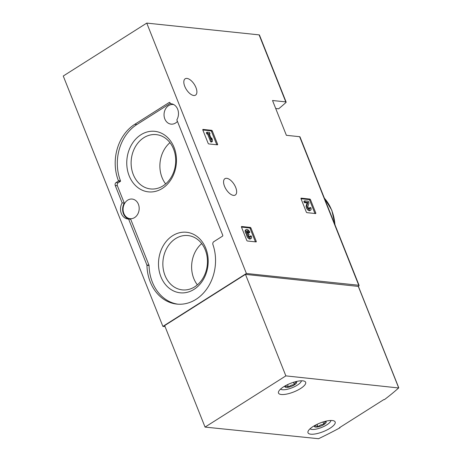 <?xml version="1.0" encoding="UTF-8"?>
<svg xmlns="http://www.w3.org/2000/svg" width="462" height="462" viewBox="0 0 462 462"><rect width="100%" height="100%" fill="white"/><g stroke="black" fill="none" stroke-linecap="round" stroke-linejoin="round"><path stroke-width="0.69" d="M217.59 144.219A0.733 0.358 -122.4 0 1 217.556 144.797A0.733 0.358 -122.4 0 1 217.423 144.82L208.778 143.919A0.733 0.358 -122.4 0 1 208.102 143.226L202.841 130.018A0.733 0.358 -122.4 0 1 202.876 129.441A0.733 0.358 -122.4 0 1 203.009 129.418L211.654 130.319A0.733 0.358 -122.4 0 1 212.329 131.012L217.59 144.219L216.782 144.733A0.733 0.358 -122.4 0 1 216.788 144.756M275.71 108.501L278.638 108.807A169.877 53.384 158.3 0 0 285.868 102.576A1.825 0.572 158.3 0 0 286.134 102.073A1.825 0.572 158.3 0 0 285.782 101.894L272.528 100.508L286.376 135.308L299.63 136.7A1.825 0.572 -21.7 0 1 299.982 136.873L359.095 285.429A1.825 0.572 -21.7 0 1 358.835 285.926A169.877 53.384 -21.7 0 1 358.385 286.336M165.073 326.622L162.89 326.391L63.254 76.016L146.76 23.1L259.107 34.869A1.825 0.572 -21.7 0 1 259.459 35.048L286.134 102.073M146.76 23.1L246.396 273.481L358.749 285.25A1.825 0.572 -21.7 0 1 359.095 285.429M186.96 78.419A9.679 4.724 -122.4 0 1 195.224 85.972A9.679 4.724 -122.4 0 1 195.536 95.137A9.679 4.724 -122.4 0 1 186.365 89.484A9.679 4.724 -122.4 0 1 185.175 78.783A9.679 4.724 -122.4 0 1 186.96 78.419M226.709 178.315A9.679 4.724 -122.4 0 1 234.979 185.863A9.679 4.724 -122.4 0 1 235.291 195.028A9.679 4.724 -122.4 0 1 226.12 189.38A9.679 4.724 -122.4 0 1 224.925 178.673A9.679 4.724 -122.4 0 1 226.709 178.315M256.225 241.314A0.733 0.358 -122.4 0 1 256.196 241.886A0.733 0.358 -122.4 0 1 256.063 241.915L247.418 241.008A0.733 0.358 -122.4 0 1 246.737 240.321L241.482 227.108A0.733 0.358 -122.4 0 1 241.511 226.536A0.733 0.358 -122.4 0 1 241.643 226.507L250.288 227.414A0.733 0.358 -122.4 0 1 250.97 228.101L256.225 241.314L255.417 241.822A0.733 0.358 -122.4 0 1 255.428 241.845M315.765 212.965A0.733 0.358 -122.4 0 1 315.737 213.536A0.733 0.358 -122.4 0 1 315.598 213.565L306.953 212.659A0.733 0.358 -122.4 0 1 306.277 211.971L301.022 198.758A0.733 0.358 -122.4 0 1 301.051 198.186A0.733 0.358 -122.4 0 1 301.184 198.158L309.829 199.064A0.733 0.358 -122.4 0 1 310.51 199.751L315.765 212.965L314.957 213.479A0.733 0.358 -122.4 0 1 314.969 213.496M162.89 326.391L246.396 273.481M222.453 236.198L213.791 241.684A2.195 1.784 96 0 0 212.913 244.542A42.013 34.217 96 0 1 176.859 304.094A42.013 34.217 96 0 1 146.945 265.275A0.733 0.595 96 0 0 146.887 264.986L128.603 219.04A10.412 8.478 96 0 1 127.939 219.005A10.412 8.478 96 0 1 122.164 202.864L115.252 185.499A2.195 1.784 96 0 1 116.101 182.542L118.255 181.173A0.364 0.3 96 0 0 118.399 180.682A42.013 34.217 96 0 1 134.754 124.318L169.236 102.466A0.733 0.595 96 0 1 170.033 102.772L170.403 103.707A10.412 8.478 96 0 1 171.067 103.742A10.412 8.478 96 0 1 176.842 119.883L222.736 235.21A0.733 0.595 96 0 1 222.453 236.198M171.731 103.846L170.403 103.707M129.383 219.127A10.412 8.478 96 0 1 124.272 203.089L117.365 185.718A2.195 1.784 96 0 1 118.208 182.761L120.368 181.393A0.364 0.3 96 0 0 120.507 180.902A42.013 34.217 96 0 1 136.868 124.538L170.27 103.373M124.272 203.089L122.164 202.864M177.916 304.187A42.013 34.217 96 0 1 149.053 265.494A0.733 0.595 96 0 0 148.995 265.205L130.711 219.265L128.603 219.04M123.856 213.479A9.864 8.033 96 0 1 124.607 203.436A9.864 8.033 96 0 1 132.155 199.058A9.864 8.033 96 0 1 138.404 204.262A9.864 8.033 96 0 1 137.653 214.304A9.864 8.033 96 0 1 130.105 218.682A9.864 8.033 96 0 1 123.856 213.479M177.443 121.396A9.864 8.033 96 0 1 171.067 124.128A9.864 8.033 96 0 1 164.819 118.93A9.864 8.033 96 0 1 165.569 108.888A9.864 8.033 96 0 1 173.123 104.51A9.864 8.033 96 0 1 173.793 104.614M205.786 248.313A30.434 24.786 -84 0 0 162.872 246.396A30.434 24.786 -84 0 0 181.381 292.891A30.434 24.786 -84 0 0 205.786 248.313M174.053 147.372A30.434 24.786 -84 0 0 131.139 145.455A30.434 24.786 -84 0 0 149.642 191.955A30.434 24.786 -84 0 0 174.053 147.372M169.964 142.66A27.31 22.24 -84 0 0 165.639 183.922M173.55 149.024A27.31 22.24 -84 0 0 156.26 134.627A27.31 22.24 -84 0 0 131.3 159.465A27.31 22.24 -84 0 0 150.572 188.941A27.31 22.24 -84 0 0 171.471 176.819A27.31 22.24 -84 0 0 173.55 149.024M201.698 243.595A27.31 22.24 -84 0 0 197.372 284.863M205.29 249.965A27.31 22.24 -84 0 0 187.999 235.562A27.31 22.24 -84 0 0 163.034 260.406A27.31 22.24 -84 0 0 182.305 289.882A27.31 22.24 -84 0 0 203.211 277.76A27.31 22.24 -84 0 0 205.29 249.965M241.47 227.085L249.48 227.922A0.733 0.358 -122.4 0 1 250.161 228.615L255.417 241.822M249.803 237.197A1.663 0.814 -122.4 0 0 249.642 236.417L250.45 235.903A1.663 0.814 -122.4 0 1 250.381 237.214A1.663 0.814 -122.4 0 1 248.949 236.452A1.455 0.71 -122.4 0 1 248.643 234.656A1.455 0.71 -122.4 0 1 248.908 234.598L248.394 233.316A1.455 0.71 -122.4 0 1 246.899 231.306A1.663 0.814 -122.4 0 1 247.135 230.723A1.663 0.814 -122.4 0 1 248.989 232.23L249.827 232.322L249.018 232.831L248.181 232.744L248.989 232.23M246.604 234.338L247.413 233.824A3.124 1.525 -122.4 0 1 246.356 229.493L245.547 230.007A3.124 1.525 -122.4 0 0 246.604 234.338A3.124 1.525 -122.4 0 0 247.823 237.728A3.124 1.525 -122.4 0 0 250.352 238.952L251.161 238.444A3.124 1.525 -122.4 0 0 251.293 235.995L250.45 235.903M248.435 235.112L249.191 234.627M246.899 231.248A1.663 0.814 -122.4 0 1 248.181 232.744M246.356 229.493A3.124 1.525 -122.4 0 1 249.827 232.322M251.161 238.444A3.124 1.525 -122.4 0 1 248.625 237.214A3.124 1.525 -122.4 0 1 247.413 233.824M202.835 129.995L210.845 130.833A0.733 0.358 -122.4 0 1 211.521 131.52L216.782 144.733M207.092 132.161L206.283 132.669L206.797 133.957L207.577 134.038L210.718 141.938L211.561 142.025L212.37 141.511L212.416 139.761L211.688 137.924L211.636 139.674L209.222 133.616L210.008 133.697L209.494 132.409L207.092 132.161L207.6 133.443L208.385 133.53L211.527 141.424L212.37 141.511M211.088 138.3L211.688 137.924M209.407 134.078L210.008 133.697M206.797 133.957L207.6 133.443M207.577 134.038L208.385 133.53M210.718 141.938L211.527 141.424M301.01 198.735L309.02 199.578A0.733 0.358 -122.4 0 1 309.702 200.265L314.957 213.479M309.344 208.847A1.663 0.814 -122.4 0 0 309.182 208.067L309.99 207.559A1.663 0.814 -122.4 0 1 309.921 208.864A1.663 0.814 -122.4 0 1 308.529 208.16A1.663 0.814 -122.4 0 1 307.94 206.323L308.98 202.991L308.269 201.218L304.666 200.837L305.18 202.125L307.9 202.408L306.987 205.33A3.124 1.525 -122.4 0 0 308.09 208.772A3.124 1.525 -122.4 0 0 310.701 210.095A3.124 1.525 -122.4 0 0 310.828 207.646L309.99 207.559M310.701 210.095L309.892 210.608A3.124 1.525 -122.4 0 1 307.282 209.28A3.124 1.525 -122.4 0 1 306.185 205.844L307.091 202.922L304.371 202.639L303.857 201.351L304.666 200.837M304.371 202.639L305.18 202.125M307.091 202.922L307.9 202.408M339.836 427.471L339.968 427.795A169.877 53.384 -21.7 0 1 318.561 438.709L205.053 427.09L285.863 375.883L398.637 387.964A169.877 53.384 -21.7 0 1 384.413 399.63L383.858 399.572L339.414 427.737L339.968 427.795M302.853 380.844A14.611 4.591 -21.7 0 1 305.653 382.27A14.611 4.591 -21.7 0 1 293.774 391.938A14.611 4.591 -21.7 0 1 278.499 393.075A14.611 4.591 -21.7 0 1 286.821 385.002A14.611 4.591 -21.7 0 1 302.853 380.844M332.351 420.536A14.611 4.591 -21.7 0 1 335.158 421.956A14.611 4.591 -21.7 0 1 323.279 431.629A14.611 4.591 -21.7 0 1 308.004 432.767A14.611 4.591 -21.7 0 1 316.32 424.688A14.611 4.591 -21.7 0 1 332.351 420.536M285.863 375.883L245.472 274.376L164.663 325.583L205.053 427.09M245.472 274.376L358.298 286.405M295.98 381.589A6.329 1.987 -21.7 0 1 296.096 381.629A6.329 1.987 -21.7 0 1 296.662 382.08C295.541 382.016 294.802 382.934 294.444 384.829C292.117 384.644 290.159 385.429 288.577 387.202C286.977 386.099 285.759 385.972 284.927 386.815A6.329 1.987 -21.7 0 1 285.002 386.047A6.329 1.987 -21.7 0 1 285.06 385.937M296.662 382.08A6.329 1.987 -21.7 0 1 294.444 384.829A6.329 1.987 -21.7 0 1 288.577 387.202A6.329 1.987 -21.7 0 1 284.927 386.815M301.397 380.792A11.325 3.557 -21.7 0 1 301.16 381.595A11.325 3.557 -21.7 0 1 292.111 387.757A11.325 3.557 -21.7 0 1 281.3 389.495A11.325 3.557 -21.7 0 1 280.578 389.073M287.56 384.638L288.577 387.202M293.439 382.311L294.444 384.829M325.485 421.28A6.329 1.987 -21.7 0 1 325.6 421.321A6.329 1.987 -21.7 0 1 326.16 421.771C325.04 421.708 324.307 422.626 323.949 424.52C321.616 424.33 319.664 425.121 318.081 426.894C316.482 425.791 315.263 425.664 314.431 426.507A6.329 1.987 -21.7 0 1 314.507 425.733A6.329 1.987 -21.7 0 1 314.564 425.629M326.16 421.771A6.329 1.987 -21.7 0 1 323.949 424.52A6.329 1.987 -21.7 0 1 318.081 426.894A6.329 1.987 -21.7 0 1 314.431 426.507M330.896 420.478A11.325 3.557 -21.7 0 1 330.659 421.28A11.325 3.557 -21.7 0 1 321.61 427.448A11.325 3.557 -21.7 0 1 310.805 429.186A11.325 3.557 -21.7 0 1 310.077 428.765M317.059 424.33L318.081 426.894M322.944 422.002L323.949 424.52M259.107 34.869L285.782 101.894M299.63 136.7L358.749 285.25M334.921 224.682A42.926 34.956 -84 0 0 331.652 210.164A42.926 34.956 -84 0 0 324.382 198.186M169.877 102.535L169.236 102.466M136.868 124.538L134.754 124.318M120.507 180.902L118.399 180.682M120.368 181.393L118.255 181.173M118.208 182.761L116.101 182.542M117.365 185.718L115.252 185.499M148.995 265.205L146.887 264.986M149.053 265.494L146.945 265.275M249.48 227.922L250.288 227.414M250.161 228.615L250.97 228.101M248.475 234.875L248.908 234.598M210.845 130.833L211.654 130.319M211.521 131.52L212.329 131.012M309.02 199.578L309.829 199.064M309.702 200.265L310.51 199.751M306.185 205.844L306.987 205.33M358.212 286.186L398.608 387.693M324.301 197.99L331.826 210.256L335.123 225.179M358.35 286.261L398.746 387.762M301.16 381.595L301.559 380.786M281.3 389.495L280.457 389.183M330.659 421.28L331.063 420.478M310.805 429.186L309.962 428.875"/></g></svg>
